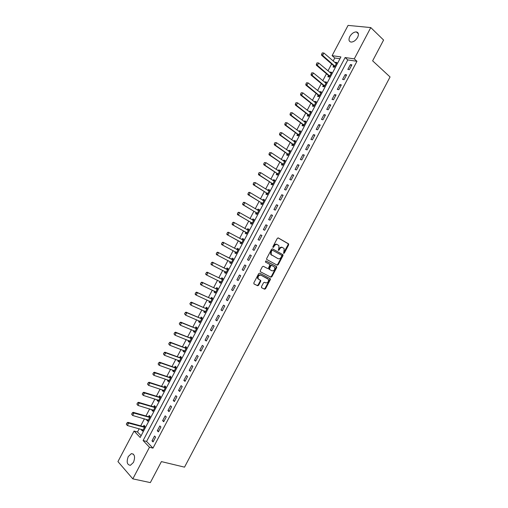 <?xml version="1.0" encoding="UTF-8"?>
<svg xmlns="http://www.w3.org/2000/svg" width="508" height="508" viewBox="0 0 508 508"><rect width="100%" height="100%" fill="white"/><g stroke="black" fill="none" stroke-linecap="round" stroke-linejoin="round"><path stroke-width="0.76" d="M283.654 253.397L284.334 253.079L288.646 244.894L288.493 243.802L278.276 237.928L277.285 238.385L272.904 246.697L273.025 247.472L274.282 246.075C275.196 244.621 276.25 244.132 277.444 244.615L278.93 245.72L278.829 248.622L278.238 250.317L279.063 250.133L279.629 249.066C280.53 247.625 281.572 247.142 282.753 247.612L284.207 248.691L283.654 253.397M283.47 253.136L288.106 244.634L288.138 243.726L278.06 237.865M272.834 247.218L273.749 245.815L274.282 246.075M278.194 250.203L279.089 248.806L279.629 249.066M128.27 456.546L131.35 453.638C134.703 454.038 135.414 456.959 133.477 462.394L130.423 465.296C127.044 464.884 126.327 461.969 128.27 456.546M349.809 36.551C351.65 33.515 353.835 31.966 356.362 31.909C358.578 32.461 358.991 34.303 357.6 37.427C355.759 40.456 353.587 42.005 351.079 42.075C348.831 41.529 348.412 39.688 349.809 36.551M261.461 286.683L261.639 287.75L264.573 289.204L265.557 288.722L270.351 279.622L270.396 278.759L259.709 273.158L258.705 273.641L253.835 282.88L254.019 283.959L257.626 285.75L258.623 285.267L260.693 281.337L260.744 280.479L258.14 278.765C257.81 276.308 258.743 275.114 260.941 275.184L268.414 279.286C268.757 281.718 267.837 282.912 265.665 282.867L264.516 282.283L263.525 282.766L261.461 286.683M370.776 27.578L383.591 40.043L372.631 60.833L390.055 76.956L184.525 467.15L161.411 461.601L150.343 482.6L132.817 478.866L117.945 461.588L134.061 431.038L140.189 437.483L340.912 56.934L332.105 55.651L348.069 25.4L370.776 27.578L354.273 58.871L345.103 57.537L143.104 440.55L149.485 447.256L132.817 478.866M356.946 61.284L347.777 59.925L146.577 441.446L152.978 448.139L356.946 61.284L354.273 58.871M152.978 448.139L149.485 447.256M277.216 265.201L278.194 264.738L282.981 255.645L283.019 254.749L272.529 248.837L271.532 249.295L266.668 258.534L266.63 259.417L277.216 265.201M276.669 267.627L271.875 276.727L270.897 277.203L260.426 271.793L260.255 270.701L262.338 266.751L263.334 266.275L267.595 268.522L268.586 268.046L270.002 264.566L265.366 262.001L265.944 260.902L276.708 266.751L276.669 267.627L276.136 267.354L271.348 276.447L271.875 276.727M350.374 64.618L347.84 69.412L349.364 69.66L351.898 64.853L350.374 64.618L351.498 65.621M345.103 74.612L342.57 79.407L344.081 79.68L346.621 74.873L345.103 74.612L346.234 75.597M339.833 84.607L337.299 89.408L338.798 89.7L341.338 84.893L339.833 84.607L340.976 85.579M334.556 94.609L332.029 99.409L333.515 99.727L336.048 94.913L334.556 94.609L335.712 95.561M329.286 104.61L326.752 109.411L328.225 109.753L330.765 104.94L329.286 104.61L330.448 105.543M324.009 114.611L321.475 119.418L322.942 119.78L325.476 114.967L324.009 114.611L325.177 115.532M318.732 124.619L316.198 129.426L317.652 129.807L320.192 124.993L318.732 124.619L319.913 125.52M313.455 134.626L310.921 139.433L312.363 139.84L314.903 135.026L313.455 134.626L314.642 135.515M308.178 144.64L305.645 149.447L307.067 149.879L309.607 145.059L308.178 144.64L309.372 145.51M302.895 154.654L300.361 159.461L301.777 159.918L304.317 155.099L302.895 154.654L304.101 155.505M297.618 164.668L295.078 169.475L296.481 169.958L299.022 165.138L297.618 164.668L298.831 165.506M292.335 174.689L289.795 179.495L291.186 179.997L293.726 175.177L292.335 174.689L293.554 175.508M287.052 184.709L284.512 189.516L285.89 190.043L288.43 185.223L287.052 184.709L288.277 185.509M281.762 194.729L279.229 199.542L280.594 200.089L283.134 195.269L281.762 194.729L283.007 195.516M276.479 204.756L273.939 209.569L275.292 210.141L277.838 205.315L276.479 204.756L277.724 205.524M271.189 214.782L268.649 219.596L269.996 220.193L272.536 215.367L271.189 214.782L272.447 215.538M265.9 224.815L263.36 229.629L264.693 230.245L267.233 225.419L265.9 224.815L267.17 225.552M260.61 234.848L258.07 239.662L259.391 240.303L261.931 235.477L260.61 234.848L261.887 235.566M255.321 244.881L252.781 249.701L254.083 250.361L256.629 245.535L255.321 244.881L256.603 245.586M250.025 254.921L247.485 259.74L248.78 260.426L251.327 255.594L250.025 254.921L251.32 255.607M244.735 264.96L242.189 269.78L243.472 270.491L246.018 265.659L244.735 264.96M239.439 274.999L236.893 279.825L238.163 280.556L240.709 275.723L239.439 274.999M234.144 285.045L231.597 289.871L232.855 290.627L235.401 285.794L234.144 285.045M228.841 295.091L226.301 299.917L227.546 300.698L230.092 295.866L228.841 295.091M223.545 305.143L220.999 309.969L222.231 310.775L224.784 305.937L223.545 305.143M218.243 315.195L215.697 320.021L216.922 320.846L219.469 316.014L218.243 315.195M212.941 325.247L210.395 330.079L211.607 330.93L214.154 326.092L212.941 325.247M207.639 335.305L205.092 340.138L206.292 341.008L208.839 336.169L207.639 335.305M202.336 345.364L199.79 350.196L200.971 351.091L203.524 346.253L202.336 345.364M197.028 355.429L194.481 360.261L195.656 361.182L198.209 356.337L197.028 355.429M191.726 365.493L189.173 370.326L190.335 371.265L192.888 366.427L191.726 365.493M186.417 375.558L183.864 380.39L185.014 381.362L187.566 376.517L186.417 375.558M181.108 385.629L178.556 390.462L179.692 391.452L182.245 386.607L181.108 385.629M175.793 395.7L173.247 400.533L174.371 401.549L176.924 396.704L175.793 395.7M170.485 405.771L167.932 410.61L169.043 411.645L171.602 406.8L170.485 405.771M165.17 415.849L162.617 420.688L163.716 421.748L166.275 416.897L165.17 415.849M159.855 425.926L157.302 430.765L158.388 431.851L160.947 426.999L159.855 425.926M154.54 436.01L151.987 440.849L153.06 441.954L155.619 437.102L154.54 436.01M339.947 58.763L334.772 57.995L333.14 61.087M331.629 63.957L327.952 70.917M326.454 73.762L322.771 80.753M321.285 83.566L317.583 90.589M316.109 93.377L312.388 100.425M310.934 103.188L307.2 110.261M305.759 112.998L302.006 120.104M300.577 122.815L296.818 129.946M295.402 132.632L291.624 139.795M290.22 142.45L286.423 149.644M285.039 152.273L281.229 159.493M279.857 162.096L276.034 169.348M274.669 171.926L270.834 179.203M269.488 181.756L265.633 189.059M264.3 191.586L260.433 198.92M259.112 201.422L255.226 208.782M253.924 211.258L250.025 218.65M248.736 221.094L244.818 228.517M243.542 230.937L239.611 238.385M238.347 240.779L234.404 248.253M233.153 250.628L229.21 258.108M227.946 260.502L224.015 267.957M222.733 270.377L218.815 277.806M217.526 280.257L213.62 287.661M212.312 290.138L208.42 297.517M207.099 300.018L203.219 307.378M201.879 309.905L198.018 317.24M196.666 319.799L192.811 327.101M191.446 329.686L187.611 336.969M186.226 339.579L182.404 346.837M181.007 349.479L177.197 356.705M175.787 359.372L171.99 366.579M170.567 369.278L166.776 376.453M165.341 379.178L161.569 386.328M160.115 389.084L156.356 396.208M154.889 398.99L151.143 406.089M149.663 408.902L145.929 415.976M144.431 418.814L140.716 425.863M139.205 428.727L137.497 431.959L141.11 435.731M333.712 65.653L333 66.999L334.455 67.24L336.937 62.541L335.477 62.313L335.178 62.871M328.555 75.432L327.85 76.772L329.292 77.032L331.768 72.333L330.321 72.079L330.01 72.669M323.393 85.217L322.694 86.544L324.123 86.824L326.606 82.125L325.164 81.852L324.841 82.474M318.23 95.002L317.538 96.317L318.954 96.622L321.437 91.916L320.015 91.624L319.665 92.285M313.068 104.788L312.382 106.096L313.785 106.42L316.268 101.714L314.852 101.403L314.49 102.089M307.905 114.573L307.219 115.875L308.616 116.224L311.099 111.519L309.696 111.182L309.315 111.9M302.743 124.365L302.063 125.66L303.447 126.028L305.93 121.323L304.54 120.961L304.14 121.71M297.542 134.226L296.901 135.439L298.272 135.833L300.755 131.127L299.377 130.746L298.964 131.528M292.379 144.018L291.738 145.231L293.097 145.644L295.586 140.932L294.215 140.532L293.783 141.345M287.211 153.81L286.576 155.016L287.928 155.454L290.411 150.743L289.052 150.317L288.608 151.168M282.042 163.608L281.407 164.808L282.746 165.265L285.236 160.553L283.889 160.109L283.426 160.985M276.873 173.406L276.244 174.6L277.571 175.082L280.054 170.371L278.721 169.901L278.244 170.815M271.704 183.204L271.075 184.398L272.396 184.899L274.879 180.188L273.558 179.692L273.056 180.638M266.535 193.008L265.906 194.196L267.214 194.716L269.697 190.005L268.389 189.49L267.875 190.468M261.366 202.813L260.737 203.994L262.033 204.54L264.522 199.828L263.22 199.288L262.687 200.298M256.191 212.617L255.568 213.798L256.851 214.363L259.34 209.652L258.051 209.093L257.499 210.134M251.016 222.428L250.4 223.603L251.67 224.193L254.152 219.475L252.876 218.897L252.311 219.97M245.84 232.239L245.224 233.407L246.482 234.023L248.971 229.305L247.707 228.702L247.123 229.806M240.665 242.056L240.049 243.218L241.294 243.853L243.783 239.135L242.532 238.506L241.929 239.649M235.483 251.873L234.874 253.028L236.112 253.689L238.601 248.964L237.357 248.317L236.741 249.492M230.302 261.703L229.699 262.846L230.918 263.525L233.413 258.801L232.181 258.134L231.565 259.296M225.108 271.551L224.517 272.663L225.73 273.361L228.225 268.637L227.006 267.945L226.39 269.119M219.907 281.4L219.342 282.48L220.542 283.204L223.031 278.479L221.825 277.762L221.209 278.936M214.713 291.249L214.16 292.297L215.348 293.046L217.843 288.322L216.649 287.585L216.021 288.766M209.512 301.104L208.979 302.12L210.153 302.889L212.649 298.164L211.468 297.409L210.839 298.59M204.311 310.966L203.797 311.95L204.959 312.738L207.454 308.013L206.286 307.232L205.657 308.419M199.111 320.827L198.609 321.774L199.765 322.586L202.26 317.862L201.098 317.055L200.469 318.256M193.91 330.689L193.427 331.603L194.57 332.442L197.066 327.711L195.917 326.885L195.282 328.085M188.709 340.55L188.239 341.44L189.37 342.297L191.865 337.566L190.729 336.715L190.094 337.928M183.502 350.418L183.051 351.269L184.169 352.152L186.665 347.421L185.541 346.551L184.899 347.764M178.295 360.286L177.864 361.112L178.968 362.014L181.47 357.276L180.353 356.387L179.711 357.607M173.088 370.161L172.676 370.948L173.768 371.875L176.263 367.138L175.165 366.224L174.517 367.449M167.881 380.035L167.481 380.79L168.567 381.737L171.063 377L169.97 376.066L169.323 377.298M162.674 389.909L162.287 390.633L163.36 391.605L165.862 386.867L164.782 385.909L164.128 387.14M157.461 399.783L157.093 400.482L158.159 401.472L160.655 396.735L159.588 395.751L158.934 396.996M152.248 409.664L151.898 410.331L152.952 411.34L155.448 406.603L154.394 405.6L153.733 406.845M147.034 419.551L146.704 420.18L147.745 421.215L150.241 416.477L149.2 415.449L148.539 416.7M141.821 429.438L141.503 430.035L142.532 431.089L145.034 426.352L143.999 425.304L143.339 426.561M137.497 431.959L134.061 431.038M334.772 57.995L332.105 55.651M347.777 59.925L345.103 57.537M146.577 441.446L143.104 440.55M335.477 62.313L336.556 63.259M330.321 72.079L331.413 73.012M325.164 81.852L326.263 82.766M320.015 91.624L321.12 92.526M314.852 101.403L315.97 102.286M309.696 111.182L310.82 112.052M304.54 120.961L305.67 121.818M299.377 130.746L300.514 131.585M294.215 140.532L295.364 141.351M289.052 150.317L290.208 151.124M283.889 160.109L285.051 160.903M278.721 169.901L279.895 170.675M273.558 179.692L274.733 180.454M268.389 189.49L269.577 190.24M263.22 199.288L264.414 200.025M258.051 209.093L259.251 209.81M252.876 218.897L254.089 219.596M247.707 228.702L248.926 229.387M242.532 238.506L243.757 239.179M237.357 248.317L238.595 248.977M234.874 253.028L236.112 253.676M229.699 262.846L230.943 263.481M224.517 272.663L225.774 273.279M219.342 282.48L220.605 283.083M214.16 292.297L215.43 292.887M208.979 302.12L210.261 302.698M203.797 311.95L205.086 312.503M198.609 321.774L199.911 322.32M193.427 331.603L194.729 332.13M188.239 341.44L189.554 341.947M183.051 351.269L184.372 351.771M177.864 361.112L179.191 361.588M172.676 370.948L174.009 371.418M167.481 380.79L168.827 381.241M162.287 390.633L163.646 391.071M157.093 400.482L158.458 400.901M151.898 410.331L153.27 410.731M146.704 420.18L148.082 420.567M141.503 430.035L142.894 430.409M247.485 259.74L248.78 260.42M242.189 269.78L243.497 270.44M236.893 279.825L238.208 280.467M231.597 289.871L232.924 290.5M226.301 299.917L227.635 300.533M220.999 309.969L222.345 310.566M215.697 320.021L217.049 320.599M210.395 330.079L211.76 330.638M205.092 340.138L206.464 340.684M199.79 350.196L201.168 350.723M194.481 360.261L195.872 360.769M189.173 370.326L190.57 370.821M183.864 380.39L185.274 380.873M178.556 390.462L179.972 390.925M173.247 400.533L174.669 400.983M167.932 410.61L169.367 411.042M162.617 420.688L164.059 421.1M157.302 430.765L158.756 431.165M151.987 440.849L153.448 441.23M282.569 247.523L282.213 247.352C281.032 246.882 279.991 247.364 279.089 248.806M277.254 244.519L276.911 244.354C275.711 243.878 274.657 244.361 273.749 245.815M276.777 264.966L277.66 264.465L282.448 255.378L282.48 254.483L272.364 248.78M281.75 256.051L281.635 255.295L272.586 250.285L271.894 250.609L271.297 251.739L271.183 254.603L278.035 258.648C279.222 259.099 280.257 258.61 281.159 257.175L281.75 256.051M272.561 250.273L271.361 250.342L271.894 250.609M277.597 258.426L270.65 254.337L270.764 251.479L271.361 250.342M260.344 271.736L270.37 276.917L271.348 276.447M265.875 260.877L276.504 266.554M271.971 270.821C274.161 270.878 275.069 269.678 274.695 267.221L271.755 265.405L270.77 265.875L269.361 269.348L271.971 270.821M271.755 265.405L271.228 265.132L270.243 265.595L270.77 265.875M269.57 269.558L268.827 269.069L268.872 268.199L270.243 265.595M276.136 267.354L275.977 266.281M267.379 278.473L267.843 278.727M258.648 279.311L257.62 278.479C257.289 276.022 258.223 274.828 260.42 274.898L267.316 278.441M253.873 283.851L257.105 285.458L258.102 284.975L260.172 281.045L260.121 280.06M261.493 287.642L264.052 288.912L265.036 288.423L269.824 279.337L269.754 278.333M322.256 52.908L321.799 54.127L322.256 52.908L323.901 53.023L322.637 55.416L334.937 66.319M321.799 54.127L322.637 55.416L321.589 55.264L333.597 65.665L334.48 67.189M336.347 63.659L323.901 53.023L322.428 52.934M321.621 54.102L321.589 55.264M316.998 62.865L316.541 64.091L316.998 62.865L318.643 62.986L317.379 65.373L329.781 76.105M316.541 64.091L317.379 65.373L316.344 65.202L328.397 75.406L329.33 76.949M331.184 73.444L318.643 62.986L317.17 62.897M316.37 64.065L316.344 65.202M311.741 72.828L311.283 74.054L311.741 72.828L313.385 72.942L312.128 75.336L324.612 85.896M311.283 74.054L312.128 75.336L311.099 75.152L323.24 85.185L324.187 86.709M326.022 83.229L313.385 72.942L311.912 72.86M311.112 74.028L311.099 75.152M306.483 82.798L306.019 84.023L306.483 82.798L308.127 82.912L306.87 85.3L319.449 95.688M306.019 84.023L306.87 85.3L305.848 85.096L318.078 94.971L319.03 96.476M320.853 93.021L308.127 82.912L306.654 82.829M305.854 83.991L305.848 85.096M301.225 92.761L300.761 93.993L301.225 92.761L302.87 92.875L301.606 95.269L314.281 105.48M300.761 93.993L301.606 95.269L300.596 95.047L312.922 104.75L313.88 106.242M315.69 102.813L302.87 92.875L301.39 92.799M300.59 93.955L300.596 95.047M295.961 102.73L295.497 103.969L295.961 102.73L297.612 102.845L296.348 105.239L309.118 115.278M295.497 103.969L296.348 105.239L295.345 105.004L307.759 114.535L308.731 116.014M310.521 112.611L297.612 102.845L296.132 102.768M295.332 103.924L295.345 105.004M290.697 112.7L290.233 113.938L290.697 112.7L292.348 112.814L291.084 115.208L303.949 125.076M290.233 113.938L291.084 115.208L290.093 114.954L302.597 124.327L303.574 125.787M305.352 122.409L292.348 112.814L290.868 112.744M305.359 122.403L304.927 122.295M290.068 113.9L290.093 114.954M285.439 122.676L284.969 123.92L285.439 122.676L287.084 122.79L285.82 125.184L298.78 134.874M284.969 123.92L285.82 125.184L284.836 124.911L297.428 134.118L298.418 135.56M300.184 132.207L287.084 122.79L285.604 122.72M300.203 132.175L299.669 132.048M284.804 123.876L284.836 124.911M280.175 132.651L279.705 133.896L280.175 132.651L281.819 132.766L280.556 135.16L293.605 144.678M279.705 133.896L280.556 135.16L279.578 134.874L292.265 143.91L293.262 145.332M295.015 142.011L281.819 132.766L280.333 132.702M295.046 141.948L294.43 141.808M279.54 133.852L279.578 134.874M274.904 142.634L274.434 143.878L274.904 142.634L276.555 142.742L275.292 145.136L288.436 154.483M274.434 143.878L275.292 145.136L274.32 144.837L287.096 153.702L288.106 155.111M289.846 151.816L276.555 142.742L275.069 142.678M289.89 151.727L289.198 151.581M274.276 143.828L274.32 144.837M269.64 152.61L269.164 153.861L269.64 152.61L271.291 152.724L270.027 155.118L283.261 164.294M269.164 153.861L270.027 155.118L269.062 154.8L281.927 163.5L282.943 164.897M282.08 163.646L283.051 163.982L282.086 163.659M284.671 161.62L271.291 152.724L269.799 152.667M284.734 161.506L283.959 161.353M269.005 153.81L269.062 154.8M264.37 162.598L263.9 163.849L264.37 162.598L266.021 162.706L264.757 165.1L278.086 174.104M263.9 163.849L264.757 165.1L263.804 164.77L276.758 173.304L277.787 174.676M279.495 171.431L266.021 162.706L264.528 162.649M279.571 171.291L278.714 171.126M263.741 163.792L263.804 164.77M259.099 172.58L258.623 173.838L259.099 172.58L260.75 172.695L259.486 175.089L272.91 183.915M258.623 173.838L259.486 175.089L258.547 174.739L271.589 183.102L272.625 184.461M274.32 181.242L260.75 172.695L259.258 172.637M274.409 181.07L273.475 180.905M258.47 173.78L258.547 174.739M253.829 182.569L253.352 183.833L253.829 182.569L255.48 182.677L254.216 185.077L267.735 193.726M253.352 183.833L254.216 185.077L253.282 184.709L266.421 192.907L267.462 194.253M269.145 191.059L255.48 182.677L253.987 182.632M269.246 190.862L268.23 190.691M253.2 183.769L253.282 184.709M248.558 192.564L248.082 193.821L248.558 192.564L249.282 192.291L250.209 192.672L248.945 195.066L262.56 203.543M248.082 193.821L248.945 195.066L248.018 194.685L261.245 202.717L262.293 204.038M263.963 200.876L250.209 192.672L248.71 192.627M264.084 200.647L262.979 200.476M247.923 193.758L248.018 194.685M243.281 202.552L242.805 203.822L243.281 202.552L244.018 202.267L244.939 202.66L243.675 205.061L257.378 213.366M242.805 203.822L243.675 205.061L242.754 204.661L256.07 212.522L257.131 213.836M258.788 210.693L244.939 202.66L243.44 202.622M258.921 210.439L257.734 210.274M242.653 203.752L242.754 204.661M238.011 212.547L237.528 213.817L238.011 212.547L238.754 212.242L239.662 212.655L238.398 215.055L252.197 223.183M237.528 213.817L238.398 215.055L237.49 214.636L250.895 222.333L251.962 223.628M253.606 220.516L239.662 212.655L238.163 212.617M253.752 220.237L252.482 220.066M237.376 213.747L237.49 214.636M232.734 222.548L232.251 223.818L232.734 222.548L233.483 222.225L234.385 222.656L233.121 225.057L247.015 233.007M232.251 223.818L233.121 225.057L232.219 224.619L245.72 232.15L246.799 233.426M248.425 230.334L234.385 222.656L232.886 222.618M248.59 230.029L247.225 229.864M232.099 223.749L232.219 224.619M227.457 232.55L226.974 233.82L227.457 232.55L228.219 232.207L229.114 232.651L227.844 235.052L241.833 242.837M226.974 233.82L227.844 235.052L226.955 234.601L240.538 241.967L241.63 243.224M243.243 240.163L229.114 232.651L227.603 232.62M243.421 239.827L241.986 239.674L242.888 240.125M226.822 233.75L226.955 234.601M222.18 242.551L221.691 243.827L222.18 242.551L222.949 242.195L223.831 242.653L222.567 245.059L236.652 252.666M235.407 251.809L236.455 253.028M221.691 243.827L222.567 245.059L221.685 244.589L221.545 243.751M238.061 249.987L223.831 242.653L222.326 242.627M238.252 249.631L236.811 249.485L237.7 249.955M233.077 259.436L231.426 259.245L217.678 252.178L218.554 252.66L217.284 255.06L231.464 262.496M230.334 261.715L231.286 262.827M216.408 253.835L217.284 255.06L216.414 254.578L216.262 253.759L216.897 252.552L216.262 253.759M232.874 259.817L218.554 252.66L217.043 252.635M216.897 252.552L217.678 252.178M227.908 269.24L226.244 269.069L212.407 262.172L213.271 262.668L212.007 265.068L226.276 272.326M225.209 271.596L226.117 272.637M211.125 263.849L212.007 265.068L211.138 264.566L210.985 263.766L211.62 262.56L210.985 263.766M227.686 269.653L213.271 262.668L211.76 262.642M211.62 262.56L212.407 262.172M222.733 279.044L221.063 278.892L207.131 272.161L207.994 272.675L206.724 275.076L221.088 282.162M220.078 281.483L220.942 282.442M205.842 273.856L206.724 275.076L205.867 274.561L205.702 273.774L206.477 272.656L205.702 273.774M222.498 279.489L207.994 272.675L206.477 272.656M206.337 272.574L207.131 272.161M217.557 288.855L215.881 288.722L201.86 282.156L202.711 282.689L201.441 285.09L215.9 291.998M214.947 291.363L215.767 292.252M200.558 283.877L201.441 285.09L200.59 284.556L200.419 283.788L201.193 282.67L200.419 283.788M217.31 289.325L202.711 282.689L201.193 282.67M201.054 282.581L201.86 282.156M212.382 298.666L210.693 298.552L196.583 292.157L197.428 292.703L196.158 295.104L210.712 301.841M209.823 301.244L210.591 302.07M195.275 293.891L196.158 295.104L195.313 294.557L195.136 293.802L195.904 292.691L195.136 293.802M212.122 299.161L197.428 292.703L195.904 292.691M195.764 292.602L196.583 292.157M207.207 308.483L205.505 308.381L191.306 302.152L192.138 302.717L190.868 305.124L205.518 311.683M204.692 311.131L205.41 311.88M189.986 303.911L190.868 305.124L189.846 303.816L190.621 302.711L189.846 303.816M206.934 309.004L192.138 302.717L190.621 302.711M190.481 302.616L191.306 302.152M202.025 318.3L200.317 318.211L186.03 312.16L186.855 312.738L185.585 315.144L200.323 321.526M199.561 321.012L200.235 321.697M184.696 313.938L185.585 315.144L184.556 313.836L185.331 312.731L184.556 313.836M201.739 318.846L186.855 312.738L185.331 312.731M185.191 312.636L186.03 312.16M196.85 328.117L195.129 328.047L180.746 322.161L181.566 322.758L180.296 325.164L195.129 331.375M194.431 330.899L195.053 331.521M179.407 323.958L180.296 325.164L179.273 323.863L179.902 322.656L179.273 323.863M196.545 328.695L181.566 322.758L180.042 322.758M179.902 322.656L180.746 322.161M191.668 337.941L189.941 337.89L175.47 332.168L176.276 332.784L175.006 335.185L189.935 341.224M189.3 340.785L189.871 341.344M174.117 333.985L175.006 335.185L173.977 333.883L174.752 332.784L173.977 333.883M191.351 338.544L176.276 332.784L174.752 332.784M174.612 332.683L175.47 332.168M186.487 347.764L184.753 347.726L170.186 342.176L170.986 342.805L169.716 345.211L184.741 351.072M184.175 350.672L184.69 351.168M168.821 344.018L169.716 345.211L168.688 343.91L169.456 342.811L168.688 343.91M186.157 348.393L170.986 342.805L169.456 342.811M169.323 342.71L170.186 342.176M181.305 357.588L179.559 357.575L164.903 352.19L165.691 352.838L164.421 355.244L179.54 360.928M179.045 360.559L179.508 360.991M163.525 354.051L164.421 355.244L163.398 353.943L164.16 352.844L163.398 353.943M180.956 358.248L165.691 352.838L164.16 352.844M164.033 352.736L164.903 352.19M176.117 367.417L174.365 367.417L159.62 362.204L160.401 362.864L159.131 365.277L174.346 370.783M173.907 370.446L174.327 370.821M158.236 364.084L159.131 365.277L158.102 363.969L158.871 362.877L158.102 363.969M175.755 368.103L160.401 362.864L158.871 362.877M158.737 362.769L159.62 362.204M170.936 377.247L169.17 377.266L154.33 372.218L155.105 372.897L153.835 375.31L168.796 380.346M152.933 374.123L153.835 375.31L152.806 374.009L153.575 372.916L152.806 374.009M170.561 377.958L155.105 372.897L153.575 372.916M153.441 372.802L154.33 372.218M165.748 387.083L163.976 387.115L149.047 382.238L149.809 382.937L148.539 385.343L163.944 390.506M147.637 384.162L148.539 385.343L147.511 384.042L148.273 382.956L147.511 384.042M165.36 387.82L149.809 382.937L148.273 382.956M148.145 382.835L149.047 382.238M160.56 396.913L158.775 396.97L143.758 392.259L144.513 392.976L143.243 395.383L158.737 400.368M142.342 394.202L143.243 395.383L142.215 394.081L142.977 392.995L142.215 394.081M160.153 397.681L144.513 392.976L142.977 392.995M142.85 392.875L143.758 392.259M155.372 406.756L153.581 406.819L138.468 402.285L139.217 403.015L137.941 405.422L153.537 410.229M137.039 404.247L137.941 405.422L136.912 404.12L137.554 402.92L136.912 404.12M154.953 407.549L139.217 403.015L137.674 403.041M137.554 402.92L138.468 402.285M150.184 416.592L148.38 416.681L133.179 412.312L133.915 413.055L132.645 415.468L148.33 420.097M131.737 414.293L132.645 415.468L131.616 414.166L132.372 413.087L131.616 414.166M149.746 417.417L133.915 413.055L132.372 413.087M132.251 412.96L133.179 412.312M144.99 426.434L143.18 426.536L127.883 422.339L128.613 423.1L127.343 425.514L143.123 429.971M126.435 424.339L127.343 425.514L126.314 424.212L126.949 423.005L126.314 424.212M144.539 427.285L128.613 423.1L127.07 423.132M126.949 423.005L127.883 422.339M283.794 252.819L284.334 253.079M273.183 246.888L273.717 247.148M278.53 249.873L279.063 250.133M287.953 243.548L288.493 243.802M288.106 244.634L288.646 244.894M282.289 254.292L282.829 254.559M282.448 255.378L282.981 255.645M277.66 264.465L278.194 264.738M270.764 251.479L271.297 251.739M271.304 254.991L271.837 255.257M277.501 258.382L278.035 258.648M270.37 276.917L270.897 277.203M268.872 268.199L269.399 268.472M260.42 274.898L260.941 275.184M260.172 281.045L260.693 281.337M258.102 284.975L258.623 285.267M257.105 285.458L257.626 285.75M269.824 279.337L270.351 279.622M265.036 288.423L265.557 288.722M264.052 288.912L264.573 289.204M333.699 65.805L334.747 65.977M333.553 65.627L334.601 65.799M328.543 75.584L329.584 75.768M328.397 75.406L329.438 75.59M323.386 85.357L324.415 85.56M323.24 85.185L324.269 85.388M318.224 95.136L319.253 95.352M318.078 94.971L319.107 95.187M313.068 104.921L314.084 105.15M312.922 104.75L313.938 104.985M307.905 114.706L308.915 114.954M307.759 114.535L308.762 114.783M302.743 124.492L303.74 124.752M302.597 124.327L303.594 124.587M297.58 134.277L298.571 134.556M297.428 134.118L298.418 134.398M292.418 144.069L293.395 144.361M292.265 143.91L293.243 144.202M287.249 153.861L288.226 154.172M287.096 153.702L288.074 154.013M281.927 163.5L282.892 163.83M276.917 173.457L277.876 173.799M276.758 173.304L277.717 173.647M271.748 183.255L272.694 183.61M271.589 183.102L272.536 183.464M266.579 193.059L267.519 193.434M266.421 192.907L267.36 193.281M261.404 202.863L262.338 203.251M261.245 202.717L262.179 203.105M256.229 212.668L257.156 213.074M256.07 212.522L256.997 212.928M251.06 222.479L251.974 222.898M250.895 222.333L251.809 222.758M252.857 220.288L253.257 220.466M245.885 232.289L246.786 232.727M245.72 232.15L246.628 232.588M247.498 230.016L248.075 230.295M240.703 242.1L241.605 242.557M240.538 241.967L241.44 242.418M235.528 251.917L236.417 252.387M230.346 261.734L231.229 262.223M231.426 259.245L232.308 259.728M231.629 259.302L232.518 259.791M225.469 271.729L226.041 272.059M226.244 269.069L227.12 269.57M226.454 269.126L227.33 269.621M220.466 281.667L220.853 281.896M221.063 278.892L221.926 279.406M221.272 278.949L222.136 279.464M215.881 288.722L216.738 289.249M216.091 288.773L216.948 289.306M210.693 298.552L211.544 299.098M210.903 298.596L211.753 299.149M205.505 308.381L206.35 308.947M205.721 308.426L206.559 308.991M200.317 318.211L201.155 318.795M200.533 318.262L201.365 318.84M195.129 328.047L195.955 328.644M195.345 328.092L196.171 328.689M189.941 337.89L190.76 338.499M190.157 337.928L190.976 338.544M184.753 347.726L185.56 348.355M184.969 347.77L185.776 348.393M179.559 357.575L180.359 358.216M179.775 357.607L180.575 358.254M174.365 367.417L175.158 368.078M174.587 367.449L175.374 368.11M169.17 377.266L169.958 377.939M169.393 377.298L170.174 377.971M163.976 387.115L164.751 387.807M164.198 387.147L164.973 387.839M158.775 396.97L159.544 397.675M159.004 396.996L159.766 397.7M153.581 406.819L154.337 407.549M153.803 406.845L154.565 407.568M148.38 416.681L149.13 417.417M148.609 416.7L149.358 417.443M143.18 426.536L143.923 427.298M143.408 426.555L144.151 427.317M131.35 453.638L133.369 454.127M356.362 31.909L358.375 33.814M288.138 243.726L288.677 243.98M282.48 254.483L283.019 254.749M270.65 254.337L271.183 254.603M268.827 269.069L269.361 269.348M276.174 266.478L276.708 266.751M257.62 278.479L258.14 278.765M260.223 280.194L260.744 280.479M269.869 278.473L270.396 278.759M333.597 65.665L334.645 65.837M328.447 75.457L329.489 75.641M323.304 85.249L324.333 85.446M318.154 95.04L319.176 95.256M313.004 104.832L314.02 105.067M307.854 114.63L308.858 114.878M302.698 124.428L303.701 124.695M297.548 134.233L298.539 134.512M292.392 144.037L293.376 144.329M287.236 153.841L288.207 154.153"/></g></svg>
